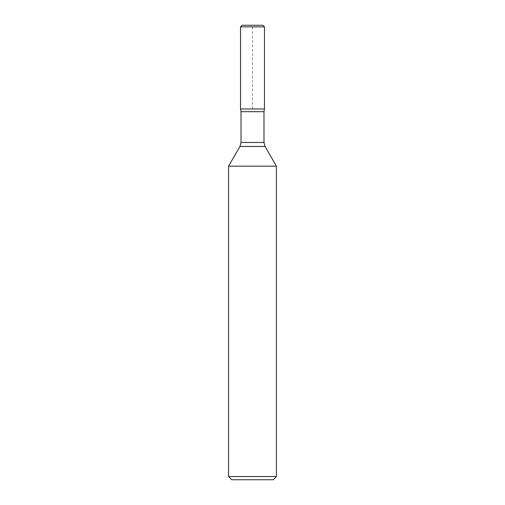 <?xml version="1.0" encoding="UTF-8"?>
<svg xmlns="http://www.w3.org/2000/svg" width="505" height="505" viewBox="0 0 505 505"><rect width="100%" height="100%" fill="white"/><g stroke="black" fill="none" stroke-linecap="round" stroke-linejoin="round"><path stroke-width="0.38" stroke-dasharray="2.52 1.89" d="M228.582 166.164L276.418 166.164M264.462 108.973L240.538 108.973L264.462 108.973M231.77 479.75L273.23 479.75M276.418 476.562L228.582 476.562M262.865 25.25L242.135 25.25M252.5 108.973L252.5 25.25L242.135 25.25L240.538 26.847L264.462 26.847M239.951 146.469L265.049 146.469M241.018 111.693L263.982 111.693M263.982 142.479L241.018 142.479"/><path stroke-width="0.76" d="M264.462 26.847L240.538 26.847L242.135 25.25L262.865 25.25L264.462 26.847L264.462 108.973L240.538 108.973L264.462 108.973L263.982 111.693L263.982 142.479L265.049 146.469L276.418 166.164L228.582 166.164L228.582 476.562L276.418 476.562L276.418 166.164M276.418 476.562L273.23 479.75L231.77 479.75L228.582 476.562M263.982 111.693L241.018 111.693L240.538 108.973L240.538 26.847L240.538 108.973L252.5 108.973M265.049 146.469L239.951 146.469L228.582 166.164M241.018 111.693L241.018 142.479L263.982 142.479M241.018 142.479L239.951 146.469"/></g></svg>
